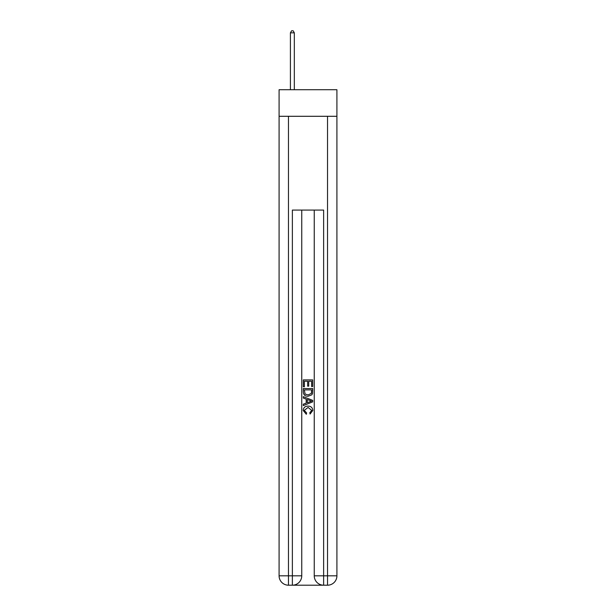 <?xml version="1.0" encoding="UTF-8"?>
<svg xmlns="http://www.w3.org/2000/svg" width="616" height="616" viewBox="0 0 616 616"><rect width="100%" height="100%" fill="white"/><g stroke="black" fill="none" stroke-linecap="round" stroke-linejoin="round"><path stroke-width="0.92" d="M336.913 116.293L336.913 89.728L279.087 89.728L279.087 116.293L336.913 116.293L336.913 575.821L327.535 575.821L327.535 116.293M293.07 585.2L322.93 585.2M323.631 585.2L323.631 575.821L314.252 575.821A9.379 9.379 0 0 0 323.631 585.2L327.535 585.2L327.535 575.821L323.631 575.821L323.631 210.079L292.369 210.079L292.369 575.821L279.087 575.821L279.087 116.293M301.748 210.079L301.748 575.821A9.379 9.379 0 0 1 292.369 585.2L288.465 585.2A9.379 9.379 0 0 1 279.087 575.821M314.252 575.821L314.252 210.079M327.535 585.2A9.379 9.379 0 0 0 336.913 575.821M303.311 386.756L303.311 379.903L312.689 379.903L312.689 386.517L311.604 386.517L311.604 381.227L308.724 381.227L308.724 386.155L307.638 386.155L307.638 381.227L304.396 381.227L304.396 386.756L303.311 386.756M303.311 391.922L303.311 388.557L312.689 388.557L312.551 393.424L311.881 394.787L308.054 396.257C305.051 396.265 303.472 394.825 303.311 391.922M304.396 389.882L305.059 394.032L308.069 394.933L311.411 393.331L311.604 389.882L304.396 389.882M303.311 398.059L303.311 396.658L312.689 400.377L312.689 401.871L303.311 405.598L303.311 404.188L306.198 403.126L306.198 399.13L303.311 398.059M309.871 400.485L307.276 399.522L307.276 402.725L311.604 401.124L309.871 400.485M304.273 410.341L306.622 412.966L306.314 414.291L303.188 410.464C303.442 407.584 305.066 406.137 308.069 406.113C310.949 406.175 312.528 407.615 312.812 410.433L310.087 414.052L309.802 412.728L311.727 410.372L308.077 407.438L304.273 410.341M294.325 89.728L294.325 32.833L290.413 32.833L290.413 89.728M290.413 32.833L291.591 30.8L293.154 30.8L294.325 32.833M288.465 116.293L288.465 585.2M301.748 575.821L292.369 575.821L292.369 585.2"/></g></svg>
